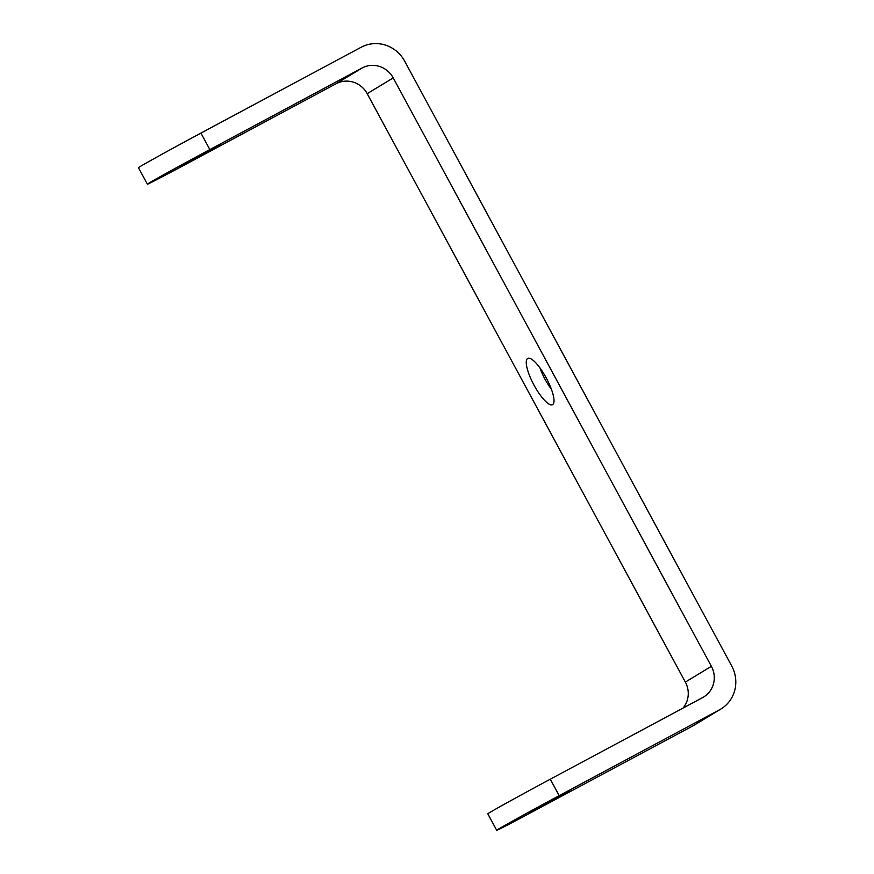 <?xml version="1.0" encoding="UTF-8"?>
<svg xmlns="http://www.w3.org/2000/svg" width="874" height="874" viewBox="0 0 874 874"><rect width="100%" height="100%" fill="white"/><g stroke="black" fill="none" stroke-linecap="round" stroke-linejoin="round"><path stroke-width="1.31" d="M200.933 133.099A56.22 0.765 151.6 0 0 138.463 167.71L147.378 184.196A56.22 0.765 -28.4 0 1 209.847 149.574L200.933 133.099L361.235 47.207A32.797 31.573 58.8 0 1 404.662 61.147L731.735 666.043A32.797 31.573 58.8 0 1 720.886 709.011L694.863 724.764A32.797 31.573 -121.2 0 1 693.475 725.551L533.162 811.443A56.22 0.765 -28.4 0 1 496.727 830.3A56.22 0.765 -28.4 0 1 559.196 795.679L719.499 709.797A32.797 31.573 58.8 0 0 720.886 709.011M683.075 708.06A23.423 22.549 58.8 0 0 685.347 682.081L367.2 93.66A23.423 22.549 58.8 0 0 336.173 83.707L183.813 165.339A56.22 0.765 -28.4 0 1 147.378 184.196M209.847 149.574L362.207 67.954A23.423 22.549 -121.2 0 1 393.224 77.906L711.381 666.327A23.423 22.549 -121.2 0 1 703.636 697.004A23.423 22.549 -121.2 0 1 702.641 697.572L550.281 779.204A56.22 0.765 151.6 0 0 487.812 813.814L496.727 830.3M543.857 805.205L528.672 813.06L534.604 809.597L569.881 790.784L543.857 805.205M194.509 159.101L179.323 166.956L185.255 163.493L220.532 144.68L194.509 159.101M551.374 389.192A23.423 6.326 61.8 0 1 539.99 367.954M527.656 358.471A26.231 7.09 -118.2 0 0 534.375 385.805A26.231 7.09 -118.2 0 0 552.903 404.411A26.231 7.09 -118.2 0 0 546.381 378.202A26.231 7.09 -118.2 0 0 528.169 358.253A26.231 7.09 -118.2 0 0 527.656 358.471M559.196 795.679L550.281 779.204M719.499 709.797L693.475 725.551M367.2 93.66L393.224 77.906M711.381 666.327L685.347 682.081M362.207 67.954L336.173 83.707"/></g></svg>
